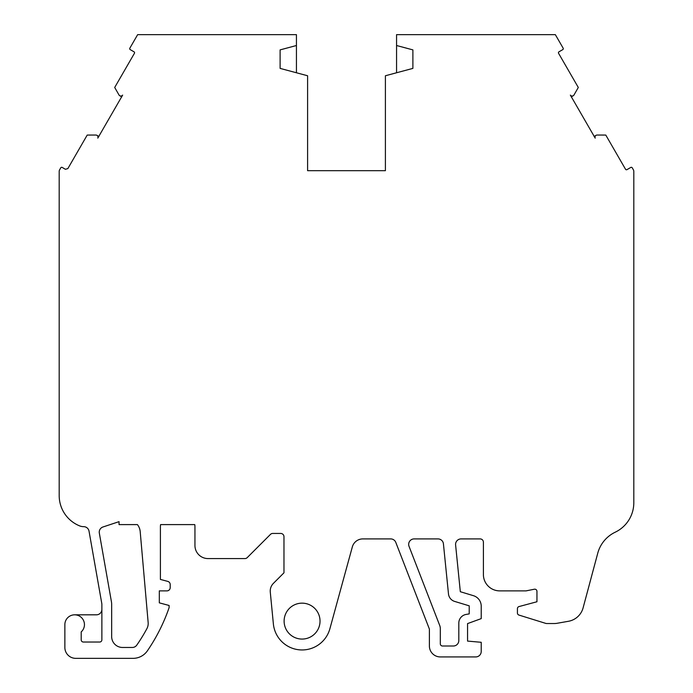 <?xml version="1.0" encoding="UTF-8"?>
<svg xmlns="http://www.w3.org/2000/svg" width="693" height="693" viewBox="0 0 693 693"><rect width="100%" height="100%" fill="white"/><g stroke="black" fill="none" stroke-linecap="round" stroke-linejoin="round"><path stroke-width="1.04" d="M320.027 621.11A17.957 17.957 0 0 1 302.07 639.067A17.957 17.957 0 0 1 284.113 621.11A17.957 17.957 0 0 1 302.07 603.153A17.957 17.957 0 0 1 320.027 621.11M148.155 622.548A10.88 10.88 0 0 1 146.899 628.646A168.252 168.252 0 0 1 136.772 645.14A5.44 5.44 0 0 1 132.302 647.47L122.54 647.47A10.88 10.88 0 0 1 111.66 636.581L111.66 604.409A15.237 15.237 0 0 0 111.434 601.767L99.324 533.09A5.44 5.44 0 0 1 102.971 526.983L119.049 521.656L119.049 524.601L137.413 524.601A13.063 13.063 0 0 1 140.194 531.583L148.155 622.548M396.561 45.513L412.889 49.887L412.889 68.39L385.403 75.754L385.403 170.686L307.597 170.686L307.597 75.754L280.111 68.39L280.111 49.887L296.439 45.513L296.439 34.65L137.647 34.65L129.86 48.155A1.091 1.091 0 0 0 130.258 49.636L134.026 51.819A1.091 1.091 0 0 1 134.425 53.3L114.7 87.465L119.118 95.166A2.174 2.174 0 0 0 122.644 95.106L97.8 138.124A2.174 2.174 0 0 0 96.093 135.048L87.214 135.066L67.853 168.598L65.402 169.283L62.24 167.446A1.091 1.091 0 0 0 60.75 167.845L59.633 169.794A3.266 3.266 0 0 0 59.191 171.422L59.191 495.599A32.649 32.649 0 0 0 79.219 525.71A10.88 10.88 0 0 0 83.68 526.663A5.44 5.44 0 0 1 89.033 531.167L101.784 603.464A5.44 5.44 0 0 1 101.871 604.409L101.871 639.847A2.174 2.174 0 0 1 99.688 642.03L83.368 642.03A2.174 2.174 0 0 1 81.194 639.847L81.194 631.912A9.797 9.797 0 0 0 74.662 614.821A9.797 9.797 0 0 0 64.865 624.61L64.865 647.47A10.88 10.88 0 0 0 75.745 658.35L133.056 658.35A17.412 17.412 0 0 0 147.427 650.77A180.223 180.223 0 0 0 169.109 607.648L169.109 605.474L159.312 602.849L159.312 590.878L166.935 590.878A3.266 3.266 0 0 0 170.201 587.612L170.201 584.545A3.266 3.266 0 0 0 167.775 581.392L160.404 579.417L160.404 526.663A10.88 10.88 0 0 1 160.603 524.601L194.75 524.601A10.88 10.88 0 0 1 194.95 526.663L194.95 545.512A13.063 13.063 0 0 0 208.013 558.575L244.932 558.575A3.266 3.266 0 0 0 247.236 557.614L270.452 534.407A3.266 3.266 0 0 1 272.756 533.445L280.708 533.445A3.266 3.266 0 0 1 283.974 536.711L283.974 572.799L273.414 583.359A10.88 10.88 0 0 0 270.279 592.108L273.371 623.899A28.837 28.837 0 0 0 329.885 628.742L352.33 546.916A10.88 10.88 0 0 1 362.82 538.911L390.713 538.911A5.44 5.44 0 0 1 395.79 542.385L429.391 629.071L429.391 646.006A10.932 10.932 0 0 0 440.315 656.929L475.753 656.929A5.466 5.466 0 0 0 481.219 651.472L481.219 642.29L467.558 641.094L467.558 623.596L481.219 618.624L481.219 606.15A10.932 10.932 0 0 0 473.458 595.694L460.325 591.718L455.604 544.967A5.501 5.501 0 0 1 461.079 538.911L480.136 538.911A3.266 3.266 0 0 1 483.402 542.177L483.402 574.549A16.32 16.32 0 0 0 499.731 590.878L526.065 590.878L534.346 589.223A2.174 2.174 0 0 1 536.954 591.354L536.954 601.758L519.04 606.557A2.174 2.174 0 0 0 517.42 608.662L517.42 612.993A2.174 2.174 0 0 0 518.953 615.072L545.729 623.379A3.266 3.266 0 0 0 546.69 623.527L554.313 623.527A16.32 16.32 0 0 0 557.155 623.276L568.451 621.283A18.503 18.503 0 0 0 583.108 607.856L597.747 553.213A32.649 32.649 0 0 1 615.219 532.198A32.649 32.649 0 0 0 633.809 502.728L633.809 171.422A3.266 3.266 0 0 0 633.367 169.794L632.25 167.845A1.091 1.091 0 0 0 630.76 167.446L626.992 169.629A1.091 1.091 0 0 1 625.51 169.231L605.786 135.066L596.907 135.048A2.174 2.174 0 0 0 595.2 138.132L570.356 95.106A2.174 2.174 0 0 0 573.882 95.166L578.3 87.465L558.575 53.3A1.091 1.091 0 0 1 558.974 51.819L562.742 49.636A1.091 1.091 0 0 0 563.14 48.155L555.344 34.65L396.561 34.65L396.561 72.765M414.137 538.911L437.985 538.911A5.466 5.466 0 0 1 443.425 543.832L448.484 593.927A8.74 8.74 0 0 0 454.651 601.42L469.213 605.829L469.213 613.885L466.042 614.448A8.74 8.74 0 0 0 458.818 623.059L458.818 640.54A5.466 5.466 0 0 1 453.352 646.006L442.498 646.006A2.183 2.183 0 0 1 440.315 643.823L440.315 628.664A8.74 8.74 0 0 0 439.726 625.502L409.043 546.353A5.466 5.466 0 0 1 414.137 538.911M296.439 45.513L296.439 72.765L280.111 68.39M573.215 95.747L571.223 96.899M594.074 136.478L596.084 135.326M74.662 614.821L96.422 614.821A5.44 5.44 0 0 0 101.871 609.381M96.925 135.326L98.926 136.478M121.777 96.899L119.776 95.738"/></g></svg>

